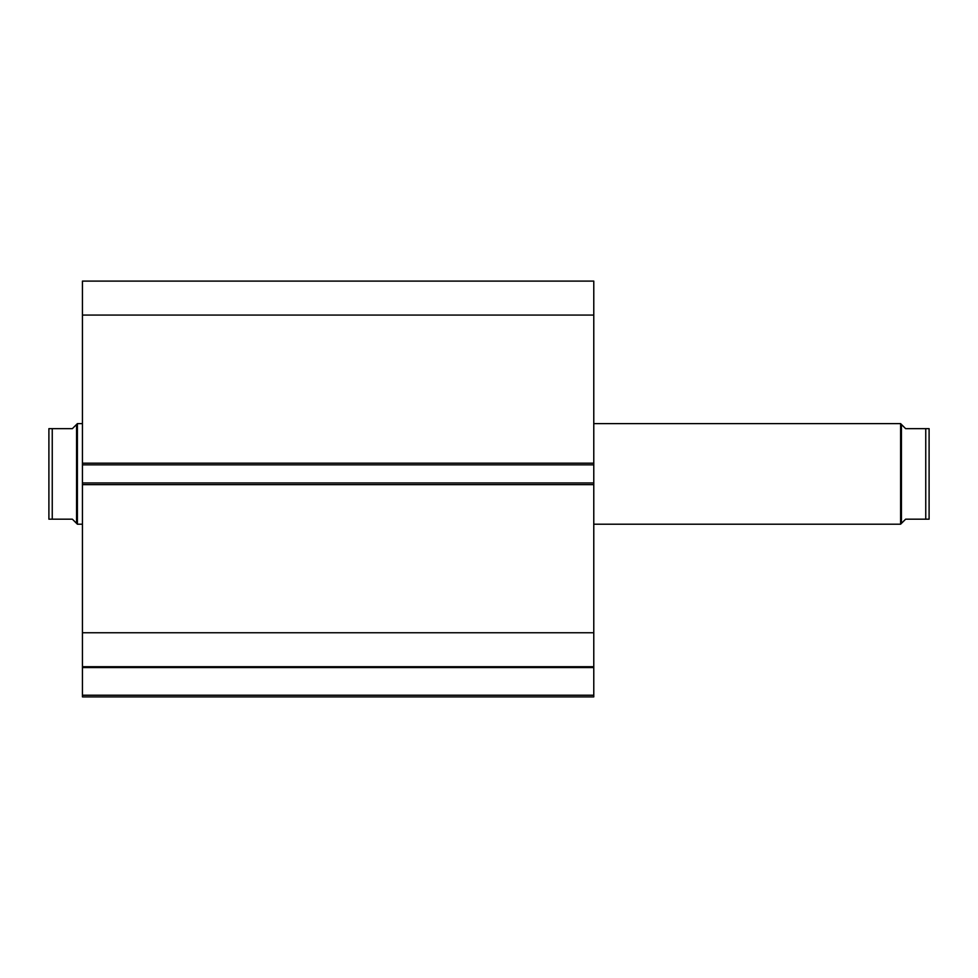 <?xml version="1.0" encoding="UTF-8"?>
<svg xmlns="http://www.w3.org/2000/svg" width="978" height="978" viewBox="0 0 978 978"><rect width="100%" height="100%" fill="white"/><g stroke="black" fill="none" stroke-linecap="round" stroke-linejoin="round"><path stroke-width="1.47" d="M593.78 484.636L82.433 484.636L82.433 482.961L593.78 482.961L593.78 696.898L82.433 696.898L82.433 695.224L593.78 695.224M82.433 464.856L82.433 281.102L593.78 281.102L593.78 464.856L82.433 464.856L82.433 482.961M593.78 482.961L593.78 464.856M593.78 667.571L82.433 667.571L82.433 484.636M82.433 667.571L82.433 695.224M82.433 315.075L593.78 315.075M593.78 632.754L82.433 632.754M82.433 666.715L593.78 666.715M901.435 523.364L901.435 424.452L900.604 423.608L900.604 524.208L905.628 519.184L929.1 519.184L925.75 519.184L925.75 428.645L905.628 428.645L901.435 424.452M593.78 524.208L900.604 524.208M593.78 423.608L900.604 423.608M48.9 454.464L48.9 493.364L48.9 454.464M76.565 424.452L72.372 428.645L48.9 428.645L52.25 428.645L52.25 519.184L48.9 519.184L72.372 519.184L76.565 523.364L76.565 424.452L77.396 423.608L82.433 423.608M76.565 523.364L77.396 524.208L77.396 423.608M82.433 524.208L77.396 524.208M48.9 519.184L48.9 428.645M925.75 428.645L929.1 428.645L925.75 428.645M929.1 454.464L929.1 493.364M929.1 519.184L929.1 428.645M82.433 463.181L593.78 463.181"/></g></svg>
